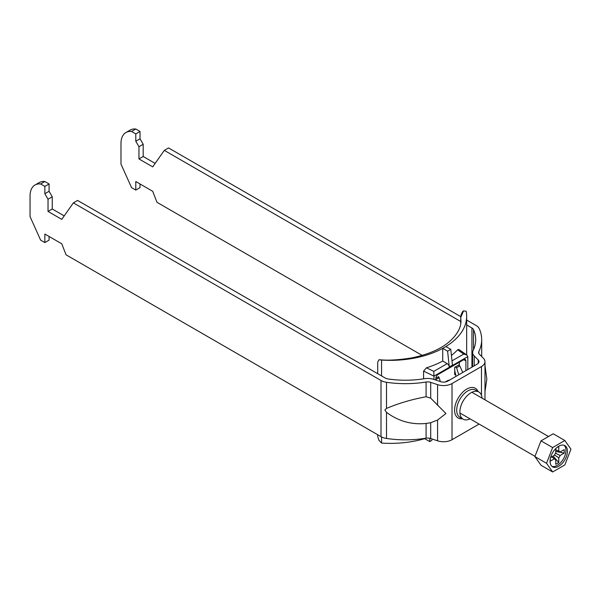 <?xml version="1.0" encoding="UTF-8"?>
<svg xmlns="http://www.w3.org/2000/svg" width="601" height="601" viewBox="0 0 601 601"><rect width="100%" height="100%" fill="white"/><g stroke="black" fill="none" stroke-linecap="round" stroke-linejoin="round"><path stroke-width="0.9" d="M482.047 398.147A15.701 9.068 120 0 0 478.832 391.972A15.701 9.068 120 0 0 470.981 392.753A15.701 9.068 120 0 0 460.719 406.584A15.701 9.068 120 0 0 463.131 419.167A15.701 9.068 120 0 0 470.08 418.867M466.669 324.946L471.935 327.988A5.98 3.456 0 0 1 473.505 329.566A70.279 40.575 0 0 1 475.699 339.64A70.279 40.575 0 0 1 473.07 350.638A11.96 6.904 180 0 0 472.626 352.509A11.96 6.904 180 0 0 474.227 355.957L478.201 359.931A5.98 3.456 0 0 1 478.997 361.659A5.98 3.456 0 0 1 477.247 364.101L447.79 381.109A5.98 3.456 180 0 1 440.571 381.658L433.689 379.366A11.96 6.904 0 0 0 424.464 378.698A70.279 40.575 180 0 1 387.976 378.946A5.98 3.456 180 0 1 385.233 378.044L77.597 200.434L73.367 202.875L381.004 380.486L381.004 436.649L66.042 254.809L61.768 243.796L44.85 234.029L44.85 242.571L40.62 240.13L30.05 216.593L30.05 195.971A23.927 13.815 60 0 1 35.008 185.018A23.927 13.815 60 0 1 40.62 183.966L44.85 186.408L44.85 193.74L48.027 199.231L48.027 211.439L61.768 219.373L73.367 202.875M466.669 320.055L476.165 325.539A11.96 6.904 0 0 1 479.297 328.709A76.267 44.031 0 0 1 481.686 339.64A76.267 44.031 0 0 1 478.832 351.57A5.98 3.456 180 0 0 478.606 352.509A5.98 3.456 180 0 0 479.41 354.237L483.377 358.204A11.96 6.904 0 0 1 484.984 361.659A11.96 6.904 0 0 1 481.476 366.542L452.02 383.551A11.96 6.904 180 0 1 437.581 384.648L430.699 382.356A5.98 3.456 0 0 0 426.086 382.026A76.267 44.031 180 0 1 386.496 382.289A11.96 6.904 180 0 1 381.004 380.486M386.496 412.316L384.858 410.055L386.496 408.432C398.32 403.384 411.512 399.492 426.086 396.743L430.699 398.155L445.934 413.518L437.581 420.054L430.699 422.721L426.086 423.465C411.49 424.884 398.29 421.173 386.496 412.316L386.496 438.46A11.96 6.904 180 0 1 381.004 436.649M479.102 424.073L452.02 439.714A11.96 6.904 180 0 1 437.581 440.811L430.699 438.52A5.98 3.456 0 0 0 426.086 438.189A76.267 44.031 180 0 1 386.496 438.46M484.984 399.845L484.984 361.659M49.079 236.471L49.079 240.13L44.85 242.571M35.008 185.018L39.238 182.576A23.927 13.815 60 0 1 44.85 181.525L40.62 183.966M64.217 215.902L52.257 208.998L52.257 196.79L49.079 191.291L49.079 183.966L44.85 181.525M49.079 183.966L44.85 186.408M49.079 191.291L44.85 193.74M52.257 196.79L48.027 199.231M52.257 208.998L48.027 211.439M460.742 321.52L164.306 150.37L168.535 147.929L460.764 316.652M422.12 355.386L156.981 202.312L152.707 191.298L135.788 181.525L135.788 190.074L131.559 187.632L120.981 164.088L120.981 143.474A23.927 13.815 60 0 1 125.94 132.52A23.927 13.815 60 0 1 131.559 131.469L135.788 129.027A23.927 13.815 60 0 0 130.169 130.079L125.94 132.52M131.559 131.469L135.788 133.91L135.788 141.235L138.959 146.727L138.959 158.942L152.707 166.875L164.306 150.37M135.788 190.074L140.018 187.632L140.018 183.966M135.788 133.91L140.018 131.469L135.788 129.027M140.018 131.469L140.018 138.793L143.188 144.285L143.188 156.5L155.148 163.404M135.788 141.235L140.018 138.793M138.959 146.727L143.188 144.285M138.959 158.942L143.188 156.5M550.073 461.245A12.26 7.077 120 0 0 552.612 466.857A12.26 7.077 120 0 0 562.055 463.574A12.26 7.077 120 0 0 567.412 451.231A12.26 7.077 120 0 0 564.872 445.619A12.26 7.077 120 0 0 555.422 448.909A12.26 7.077 120 0 0 550.073 461.245M551.913 466.353A12.26 7.077 120 0 0 561.056 462.192A12.26 7.077 120 0 0 565.932 450.382A12.26 7.077 120 0 0 564.084 445.273M554.535 454.972L558.765 457.804L558.765 462.575L553.1 456.054M555.76 449.773L558.765 451.231L558.765 446.46L556.834 447.572M551.733 456.843L555.76 459.54L555.76 464.31L558.765 462.575M550.599 457.496L554.415 455.295A4.553 2.629 120 0 1 555.76 452.966L555.76 448.564M551.65 456.888L554.415 458.766L550.283 461.147L550.283 458.924M555.542 453.229L560.109 455.475L564.241 453.086L555.76 451.449M555.76 449.871L560.109 452.005L564.241 449.623L564.241 453.086M558.765 457.804A4.553 2.629 120 0 0 560.109 455.475M554.415 458.766A4.553 2.629 120 0 0 554.873 459.254A4.553 2.629 120 0 0 555.76 459.54M560.109 452.005A4.553 2.629 120 0 0 559.418 451.381A4.553 2.629 120 0 0 558.765 451.231M564.842 464.926L570.95 449.187L564.842 440.503L552.635 447.557L546.534 463.288L552.635 471.973L564.842 464.926M564.842 440.503L553.213 433.787L541.005 440.841L534.898 456.572L541.005 465.257L552.635 471.973M546.534 463.288L534.898 456.572M552.635 447.557L541.005 440.841M449.698 380.012A12.711 7.34 120 0 0 446.656 381.154A12.711 7.34 120 0 0 445.446 381.943M455.776 374.055L454.694 374.678L454.694 367.354L459.344 364.672L459.344 362.23M438.625 377.368L438.625 376.632L435.875 378.224A2.99 1.728 -60 0 1 437.986 374.558L463.784 359.661A2.99 1.728 -60 0 1 465.287 359.518A2.99 1.728 -60 0 1 465.903 360.885L465.903 370.652M467.803 369.555L467.803 356.611L466.752 354.943L463.754 354.064L457.601 349.835A76.267 44.031 180 0 1 451.426 355.424M457.601 349.835L458.706 349.406L466.752 354.943M460.757 317.118A2.99 1.728 0 0 0 460.742 317.29C461.26 313.512 460.802 315.292 462.695 311.461L463.551 310.927L466.158 311.213A76.267 44.031 180 0 1 466.669 316.321A76.267 44.031 180 0 1 445.897 346.522L450.78 349.346L452.455 365.138L449.285 366.971A2.99 1.728 -120 0 0 447.189 363.628L442.719 361.051L442.719 348.355A76.267 44.031 180 0 1 381.567 360.052L378.961 359.759L377.713 362.133L377.713 373.702M424.689 438.407L424.689 438.677A76.267 44.031 180 0 1 381.567 443.08L381.567 436.95M381.567 375.925L381.567 360.052M423.57 371.11L426.462 367.812L433.794 371.365L433.967 376.143L423.57 371.11L423.57 378.84M442.719 361.051A76.267 44.031 180 0 1 426.462 367.812M467.803 356.611L433.967 376.143L433.967 379.456M435.875 380.095L435.875 378.224M424.689 438.677L429.738 441.592L431.856 440.368L431.946 438.94M429.955 438.309L429.738 441.592M458.766 374.769L456.595 367.722L455.325 366.986M454.694 370.299L455.949 376.399M458.503 365.16L459.773 365.889L456.595 367.722M377.713 434.748L377.713 436.551L378.961 440.36L381.567 443.08M460.944 320.911L460.749 317.418L460.749 323.518M463.551 310.927L460.749 317.418A2.99 1.728 0 0 1 460.742 317.29L460.742 323.578M449.285 366.971L447.61 351.179L442.719 348.355A76.267 44.031 0 0 0 445.897 346.522M459.773 365.889L462.778 372.455M437.986 377L439.256 377.736L440.293 381.567M435.875 379.441L439.256 377.736M436.086 379.562L436.176 380.193M447.61 351.179L450.78 349.346M478.832 391.972L475.654 390.139A15.701 9.068 120 0 0 467.803 390.92A15.701 9.068 120 0 0 457.549 404.758A15.701 9.068 120 0 0 459.953 417.334L463.131 419.167M478.201 359.931L478.201 363.387M474.227 355.957L474.227 365.844M473.505 329.566L473.505 349.707M471.935 327.988L471.935 367.166M386.496 382.289L386.496 408.432M426.086 382.026L426.086 396.743M426.086 423.465L426.086 438.189M430.699 422.721L430.699 438.52M430.699 382.356L430.699 398.155M437.581 420.054L437.581 440.811M437.581 384.648L437.581 405.412M452.02 383.551L452.02 439.714M478.103 391.559A17.196 9.932 120 0 0 466.752 389.087A17.196 9.932 120 0 0 454.792 407.486A17.196 9.932 120 0 0 462.402 418.754M481.476 366.542L481.476 395.345M478.832 351.57L478.832 353.441M452.005 360.848L463.754 354.064M433.794 371.365L447.189 363.628M465.903 360.885L463.784 359.661M472.626 352.509L472.626 366.768M484.932 391.957L486.825 379.126L484.984 365.491M481.686 339.64L481.686 356.506M471.875 392.273L548.495 436.514M459.915 412.992L534.988 456.339M466.669 354.883L466.669 316.321M460.944 320.671C461.162 327.072 457.827 333.6 450.93 340.264C442.223 348.46 429.039 354.357 411.377 357.963C398.553 360.014 388.051 360.615 379.87 359.766"/></g></svg>
